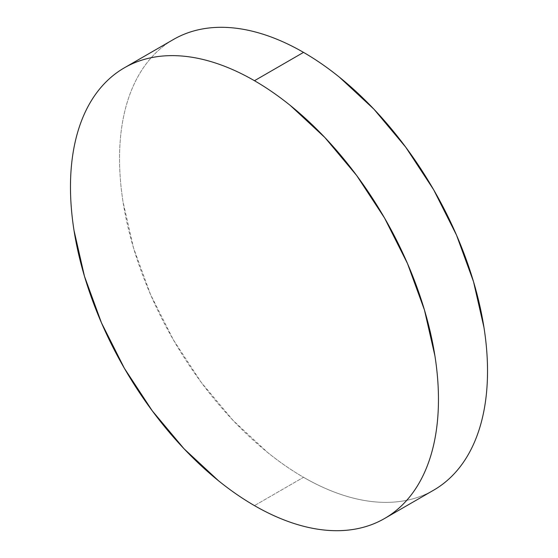 <?xml version="1.0" encoding="UTF-8"?>
<svg xmlns="http://www.w3.org/2000/svg" width="558" height="558" viewBox="0 0 558 558"><rect width="100%" height="100%" fill="white"/><g stroke="black" fill="none" stroke-linecap="round" stroke-linejoin="round"><path stroke-width="0.42" stroke-dasharray="2.79 2.09" d="M303.531 477.292A260.202 150.228 -120 0 0 433.636 490.182C425.091 495.113 415.801 498.552 405.75 500.505C395.706 502.458 385.104 502.877 373.944 501.775C362.784 500.665 351.275 498.057 339.424 493.935C327.581 489.819 315.612 484.267 303.531 477.292L254.469 505.618L303.531 477.292A260.202 150.228 -120 0 1 133.543 247.996A260.202 150.228 -120 0 1 173.433 39.492C164.889 44.424 157.258 50.75 150.548 58.478C143.838 66.2 138.168 75.17 133.543 85.388C128.919 95.613 125.431 106.878 123.074 119.203C120.716 131.521 119.538 144.662 119.538 158.612C119.538 172.561 120.716 187.056 123.074 202.101L133.543 247.996L150.548 294.547L173.433 339.955L201.312 382.474L233.118 420.467L267.638 452.489C279.488 462.052 291.45 470.317 303.531 477.292"/><path stroke-width="0.84" d="M173.433 39.492C181.971 34.561 191.268 31.115 201.312 29.169C211.356 27.216 221.958 26.791 233.118 27.9C244.285 29.009 255.787 31.618 267.638 35.74C279.488 39.855 291.45 45.407 303.531 52.382C315.612 59.357 327.581 67.623 339.424 77.185L373.944 109.201L405.75 147.2L433.636 189.72L456.514 235.127L473.519 281.671L483.988 327.574C486.346 342.619 487.525 357.113 487.525 371.063C487.525 385.013 486.346 398.147 483.988 410.472C481.631 422.79 478.143 434.061 473.519 444.28C468.894 454.498 463.231 463.475 456.514 471.196C449.804 478.917 442.18 485.251 433.636 490.182A260.202 150.228 -120 0 0 473.519 281.671A260.202 150.228 -120 0 0 303.531 52.382L254.469 80.708A260.202 150.228 60 0 1 424.457 310.004A260.202 150.228 60 0 1 384.567 518.508A260.202 150.228 60 0 1 254.469 505.618A260.202 150.228 60 0 1 84.481 276.329A260.202 150.228 60 0 1 124.364 67.818A260.202 150.228 60 0 1 254.469 80.708L303.531 52.382A260.202 150.228 -120 0 0 173.433 39.492L124.364 67.818C115.82 72.749 108.196 79.083 101.486 86.804C94.769 94.525 89.106 103.502 84.481 113.72C79.857 123.939 76.369 135.21 74.012 147.528C71.654 159.853 70.475 172.987 70.475 186.937C70.475 200.887 71.654 215.381 74.012 230.426L84.481 276.329L101.486 322.873L124.364 368.28L152.25 410.8L184.056 448.799L218.576 480.815C230.419 490.377 242.388 498.643 254.469 505.618C266.55 512.593 278.512 518.145 290.362 522.26C302.213 526.382 313.715 528.991 324.882 530.1C336.042 531.209 346.644 530.784 356.688 528.831C366.732 526.885 376.029 523.439 384.567 518.508C393.111 513.576 400.742 507.25 407.452 499.522C414.162 491.8 419.832 482.83 424.457 472.612C429.081 462.387 432.569 451.122 434.926 438.797C437.284 426.479 438.462 413.339 438.462 399.389C438.462 385.439 437.284 370.944 434.926 355.899L424.457 310.004L407.452 263.453L384.567 218.045L356.688 175.526L324.882 137.533L290.362 105.511C278.512 95.948 266.55 87.683 254.469 80.708C242.388 73.733 230.419 68.181 218.576 64.065C206.725 59.943 195.216 57.335 184.056 56.225C172.896 55.123 162.294 55.542 152.25 57.495C142.199 59.448 132.909 62.887 124.364 67.818M433.636 490.182L384.567 518.508"/></g></svg>
